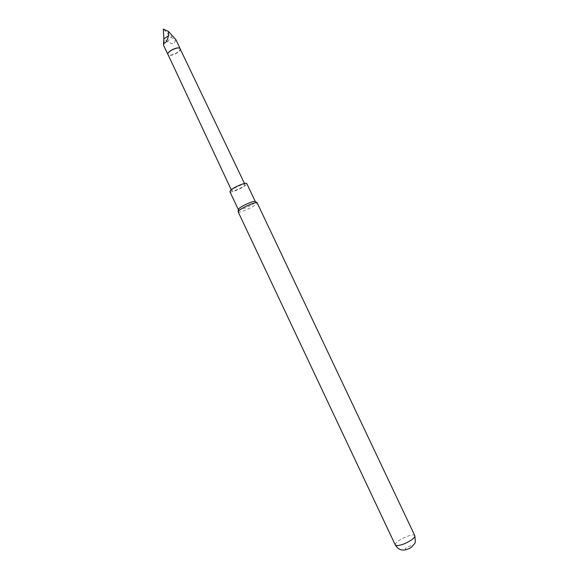 <?xml version="1.0" encoding="UTF-8"?>
<svg xmlns="http://www.w3.org/2000/svg" width="579" height="579" viewBox="0 0 579 579"><rect width="100%" height="100%" fill="white"/><g stroke="black" fill="none" stroke-linecap="round" stroke-linejoin="round"><path stroke-width="0.43" stroke-dasharray="2.9 2.17" d="M238.172 211.885C238.693 214.049 258.531 204.677 257.192 202.896M410.772 547.604C405.539 550.173 404.033 550.188 406.263 547.64C411.459 545.085 412.965 545.071 410.772 547.604M238.367 209.641L238.367 209.641C238.838 211.603 256.548 203.236 255.332 201.622L255.332 201.622M229.863 191.62C230.456 193.827 248.13 185.475 246.806 183.615M244.324 185.577L244.968 184.491C244.562 182.74 230.608 189.333 231.701 190.759C231.984 192.112 241.761 188.088 244.324 185.577M179.41 48.079L180.12 48.658C179.931 51.068 177.167 53.145 171.818 54.904C169.683 55.381 168.38 55.222 167.903 54.433L167.903 53.521M167.635 41.854L163.987 38.489L163.473 29.051L171.218 37.099L175.292 40.537C174.923 44.055 172.376 44.496 167.635 41.854L171.218 37.099L171.876 35.145M175.292 40.537L176.023 39.828M163.691 45.676L164.241 42.622L163.987 38.489M180.373 48.737L180.033 50.33C178.281 52.501 175.553 54.115 171.84 55.171C169.633 55.656 168.294 55.497 167.809 54.679M164.241 42.622L163.908 38.742M414.839 535.713C413.681 532.188 393.3 541.821 395.283 544.955M180.12 48.658L179.953 48.296M231.238 189.767L231.701 190.759M244.497 183.5L244.968 184.491"/><path stroke-width="0.87" d="M239.076 210.517L238.172 211.885L395.283 544.955L397.201 545.628C401.334 545.252 405.98 543.435 411.133 540.171C413.942 538.202 415.172 536.719 414.839 535.713L257.156 202.838C256.606 201.297 242.644 207.21 239.076 210.517M238.345 209.598L229.863 191.62L230.63 190.288C233.786 187.097 246.516 181.857 246.806 183.615L255.31 201.579C254.782 200.182 242.355 205.444 239.178 208.404L238.345 209.584L238.164 211.603M167.903 53.521C168.605 50.865 176.921 46.935 179.41 48.079M179.953 48.296L176.023 39.828L168.388 31.396L168.446 35.92L163.908 38.742L163.546 43.222C165.645 43.403 167.28 40.971 168.446 35.92M163.546 43.222L163.691 45.676L167.729 54.079M168.388 31.396L163.307 29.088L163.908 38.742M231.238 189.767L167.751 53.956C168.091 51.176 177.478 46.733 179.845 48.238L244.497 183.5M414.839 535.713L415.375 541.908L414.832 543.341L411.618 547.083C410.554 548.32 405.011 550.26 403.512 550.05C402.557 549.992 398.765 550.484 395.283 544.955M255.296 201.572L256.975 202.715"/></g></svg>
